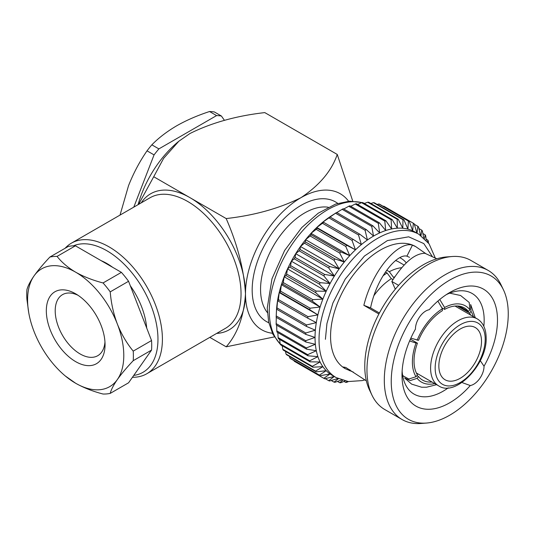 <?xml version="1.0" encoding="UTF-8"?>
<svg xmlns="http://www.w3.org/2000/svg" width="535" height="535" viewBox="0 0 535 535"><rect width="100%" height="100%" fill="white"/><g stroke="black" fill="none" stroke-linecap="round" stroke-linejoin="round"><path stroke-width="0.8" d="M328.216 207.232A62.354 35.999 120 0 0 304.649 212.957A62.354 35.999 120 0 0 266.029 261.602A62.354 35.999 120 0 0 267.386 312.594M337.725 203.374A69.069 39.878 120 0 0 301.018 205.373A69.069 39.878 120 0 0 255.309 268.282A69.069 39.878 120 0 0 268.804 322.759M133.75 375.423A72.252 41.717 -120 0 0 157.965 339.237A72.252 41.717 -120 0 0 128.119 268.356A72.252 41.717 -120 0 0 73.456 245.819M65.136 248.247A75.395 43.529 60 0 1 71.396 243.164A75.395 43.529 60 0 1 129.497 263.36A75.395 43.529 60 0 1 162.406 339.237A75.395 43.529 60 0 1 146.791 373.751A75.395 43.529 60 0 1 132.446 377.275M105.054 344.694A41.529 23.975 60 0 1 75.689 361.653A41.529 23.975 60 0 1 46.324 310.788A41.529 23.975 60 0 1 75.689 293.829A41.529 23.975 60 0 1 105.054 344.694M78.003 295.273A35.25 20.35 -120 0 0 62.508 294.651A35.25 20.35 -120 0 0 55.205 310.788A35.25 20.35 -120 0 0 70.593 346.259A35.25 20.35 -120 0 0 97.751 355.701A35.25 20.35 -120 0 0 104.96 341.972M133.215 360.684C126.695 367.585 121.405 373.878 117.346 379.562A68.025 39.276 -120 0 0 123.786 355.514A68.025 39.276 -120 0 0 117.346 324.023C121.418 334.174 126.708 343.209 133.215 351.12L151.552 340.534A75.395 43.529 60 0 1 151.552 350.091L133.215 360.684A75.395 43.529 -120 0 0 133.375 355.996A75.395 43.529 -120 0 0 133.215 351.12M101.155 260.672A56.63 32.695 60 0 1 112.591 267.273M130.313 285.784A56.63 32.695 60 0 1 146.704 328.035M57.071 256.405A75.395 43.529 -120 0 0 49.902 257.041L68.246 246.454A75.395 43.529 60 0 1 75.415 245.812L57.071 256.405C61.712 262.331 67.918 267.6 75.689 272.201A68.025 39.276 -120 0 0 34.033 275.92C30.194 281.477 27.82 286.091 26.91 289.749A75.395 43.529 -120 0 0 26.75 294.437A75.395 43.529 -120 0 0 26.91 299.312L28.716 312.574A68.025 39.276 -120 0 0 34.033 331.459A68.025 39.276 -120 0 0 65.337 376.005A68.025 39.276 -120 0 0 75.689 383.281L65.337 376.005M430.601 368.14A38.654 22.316 120 0 0 438.606 385.835A38.654 22.316 120 0 0 438.967 386.043C455.726 397.097 487.245 364.228 486.161 337.886C486.047 329.012 483.199 322.752 477.615 319.107A38.654 22.316 120 0 0 477.26 318.893A38.654 22.316 120 0 0 447.474 329.246A38.654 22.316 120 0 0 430.601 368.14M481.513 341.35A30.167 17.421 120 0 0 475.267 327.54A30.167 17.421 120 0 0 452.021 335.619A30.167 17.421 120 0 0 438.854 365.98A30.167 17.421 120 0 0 445.1 379.79A30.167 17.421 120 0 0 468.346 371.711A30.167 17.421 120 0 0 481.513 341.35M379.402 313.002L370.561 307.899C377.061 276.327 397.378 253.409 406.908 256.165L409.522 257.328M436.827 258.813L424.964 253.302C414.819 253.329 403.771 262.712 391.834 281.443L395.291 289.188M446.284 294.645A58.101 33.544 -60 0 1 472.131 293.474A58.101 33.544 -60 0 1 484.162 320.07A58.101 33.544 -60 0 1 483.827 326.283M418.905 234.29L414.913 231.989A82.744 47.769 120 0 0 412.692 230.832A82.744 47.769 120 0 0 407.931 229.134A82.744 47.769 120 0 0 402.795 228.244A82.744 47.769 120 0 0 397.338 228.184A82.744 47.769 120 0 0 391.62 228.953A82.744 47.769 120 0 0 385.708 230.538A82.744 47.769 120 0 0 379.656 232.926A82.744 47.769 120 0 0 373.544 236.082A82.744 47.769 120 0 0 367.425 239.988A82.744 47.769 120 0 0 361.379 244.582A82.744 47.769 120 0 0 355.461 249.832A82.744 47.769 120 0 0 349.743 255.663A82.744 47.769 120 0 0 344.286 262.023A82.744 47.769 120 0 0 339.15 268.844A82.744 47.769 120 0 0 334.395 276.04A82.744 47.769 120 0 0 330.062 283.537A82.744 47.769 120 0 0 326.21 291.261A82.744 47.769 120 0 0 322.873 299.118A82.744 47.769 120 0 0 320.09 307.023A82.744 47.769 120 0 0 317.897 314.894A82.744 47.769 120 0 0 316.312 322.638A82.744 47.769 120 0 0 315.356 330.175A82.744 47.769 120 0 0 315.035 337.424A82.744 47.769 120 0 0 315.356 344.299A82.744 47.769 120 0 0 316.312 350.733A82.744 47.769 120 0 0 317.897 356.644A82.744 47.769 120 0 0 320.09 361.981A82.744 47.769 120 0 0 322.873 366.676A82.744 47.769 120 0 0 326.21 370.681A82.744 47.769 120 0 0 330.062 373.952A82.744 47.769 120 0 0 332.175 375.296L336.167 377.603A82.744 47.769 -60 0 1 319.027 339.725A82.744 47.769 -60 0 1 355.146 256.459A82.744 47.769 -60 0 1 418.905 234.29L429.083 243.82L435.236 257.89M402.133 419.56L384.799 409.549A86.088 49.701 -60 0 1 372.006 395.231A86.088 49.701 -60 0 1 366.97 370.14A86.088 49.701 -60 0 1 452.095 256.519A86.088 49.701 -60 0 1 470.887 260.438L488.228 270.449A86.088 49.701 120 0 0 421.888 293.514A86.088 49.701 120 0 0 384.304 380.151A86.088 49.701 120 0 0 402.133 419.56A86.088 49.701 120 0 0 420.931 423.479L426.435 423.058A82.744 47.769 -60 0 1 391.239 381.415A82.744 47.769 -60 0 1 437.837 288.365A82.744 47.769 -60 0 1 503.408 289.743A82.744 47.769 -60 0 1 508.25 313.858A82.744 47.769 -60 0 1 426.435 423.058M452.095 256.519L446.585 256.934A82.744 47.769 120 0 0 364.77 366.134A82.744 47.769 120 0 0 369.618 390.256L372.006 395.231M415.662 246.595A70.466 40.687 120 0 0 415.621 246.568A70.466 40.687 120 0 0 361.319 265.447A70.466 40.687 120 0 0 330.563 336.361A70.466 40.687 120 0 0 345.155 368.622A70.466 40.687 120 0 0 345.202 368.648M353.354 372.119L345.242 368.668L343.383 367.003L345.791 367.471L366.361 380.866M462.614 382.772L470.285 385.548A67.524 38.981 -60 0 1 401.999 375.202A67.524 38.981 -60 0 1 415.461 329.058A14.592 8.426 -60 0 1 429.204 309.725A67.524 38.981 -60 0 1 449.741 292.505A67.524 38.981 -60 0 1 493.711 300.757A67.524 38.981 -60 0 1 484.028 366.214L480.283 360.664M484.028 366.214A14.592 8.426 -60 0 1 484.028 366.375A14.592 8.426 -60 0 1 470.285 385.548M448.297 387.828A58.101 33.544 -60 0 1 414.03 394.101A58.101 33.544 -60 0 1 402.126 371.136M409.603 340.955L416.023 343.062A43.997 25.406 120 0 0 412.391 361.994A43.997 25.406 120 0 0 416.023 376.74L417.434 374.981A41.69 24.068 120 0 1 414.023 361.058A41.69 24.068 120 0 1 417.434 343.189L410.398 339.123M221.403 116.015L214.361 111.955A88.502 51.093 120 0 0 209.539 111.521L216.581 115.587A88.502 51.093 -60 0 1 221.403 116.015L224.446 120.348M120.027 215.083L128.534 185.658C133.523 173.086 139.682 161.476 147.025 150.83L154.06 154.896L133.79 207.139M216.581 115.587L158.882 148.897L151.846 144.831C158.627 137.903 166.887 131.563 176.624 125.832C186.441 120.255 197.415 115.486 209.539 111.521M151.846 144.831A88.502 51.093 120 0 0 147.025 150.83M158.882 148.897A88.502 51.093 120 0 0 154.06 154.896M442.164 307.959L444.612 309.377A41.69 24.068 120 0 1 464.347 307.926A41.69 24.068 120 0 1 468.459 311.504L469.877 309.745A43.997 25.406 120 0 0 444.612 307.491L444.612 309.377M459.197 306.154L468.459 311.504M457.271 305.98L469.569 313.082L470.987 311.33A43.997 25.406 120 0 1 473.341 316.633M470.646 315.075A41.69 24.068 120 0 0 469.569 313.082M417.133 340.2A43.997 25.406 120 0 1 442.391 308.775L442.391 310.654A41.69 24.068 120 0 0 418.544 340.327L410.833 338.147M416.023 343.062L417.434 343.189M449.688 293.153L460.608 295.514L469.228 302.482L469.877 309.745M444.612 307.491L439.75 299.493M475.254 317.736L470.673 304.535L470.987 311.33M442.391 308.775L437.871 301.091M416.023 376.74L408.8 379.007L403.209 375.951M436.6 384.678L426.569 387.22L421.64 387.233L411.642 384.123L404.654 378.011L410.245 380.599L417.133 378.319A43.997 25.406 120 0 0 434.687 383.575M394.75 276.802A44.733 25.827 120 0 0 393.559 277.418L389.319 271.72L386.731 270.222M394.128 277.745L393.559 277.418M392.937 279.618L391.339 278.695A44.733 25.827 120 0 0 373.945 295.621M401.604 267.734A48.712 28.121 120 0 0 389.319 271.72M391.339 278.695L387.099 272.997A48.712 28.121 120 0 0 383.073 275.752M404.072 265.019L398.909 262.043A48.712 28.121 120 0 0 395.572 260.585M387.099 272.997L385.447 272.048M416.919 375.623L418.544 376.566A41.69 24.068 120 0 0 422.657 380.144A41.69 24.068 120 0 0 431.992 382.017M417.133 378.319L418.544 376.566M391.834 281.443L398.602 285.349M406.908 256.165L412.438 245.144L415.708 246.622L425.699 253.563M370.561 307.899L363.847 305.298C373.236 267.881 399.364 240.937 412.438 245.144M378.887 313.978L363.847 305.298M349.897 369.752L349.429 370.675M503.408 289.743L501.014 284.76A86.088 49.701 120 0 0 488.228 270.449M413.334 223.242L383.769 206.169A89.532 51.688 120 0 1 384.177 206.403L413.742 223.47A89.532 51.688 -60 0 0 413.334 223.242L412.692 230.832L409.268 221.363A89.532 51.688 -60 0 0 408.372 221.042L407.931 229.134L403.938 219.878A89.532 51.688 -60 0 0 402.975 219.711L402.795 228.244L398.234 219.29A89.532 51.688 -60 0 0 397.204 219.276L397.338 228.184L392.202 219.597A89.532 51.688 -60 0 0 391.125 219.738L391.62 228.953L385.922 220.794A89.532 51.688 -60 0 0 384.805 221.089L385.708 230.538L379.449 222.868A89.532 51.688 -60 0 0 378.312 223.316L379.656 232.926L372.868 225.797A89.532 51.688 -60 0 0 371.718 226.392L373.544 236.082L366.241 229.555A89.532 51.688 -60 0 0 365.091 230.291L367.425 239.988L359.647 234.096A89.532 51.688 -60 0 0 358.504 234.959L361.379 244.582L353.154 239.366A89.532 51.688 -60 0 0 352.037 240.355L355.461 249.832L346.834 245.311A89.532 51.688 -60 0 0 345.757 246.414L349.743 255.663L340.755 251.871A89.532 51.688 -60 0 0 339.725 253.068L344.286 262.023L334.984 258.967A89.532 51.688 -60 0 0 334.021 260.251L339.15 268.844L329.587 266.524A89.532 51.688 -60 0 0 328.691 267.881L334.395 276.04L324.625 274.455A89.532 51.688 -60 0 0 323.809 275.873L330.062 283.537L320.144 282.681A89.532 51.688 -60 0 0 319.422 284.138L326.21 291.261L316.198 291.107A89.532 51.688 -60 0 0 315.576 292.585L322.873 299.118L312.835 299.64A89.532 51.688 -60 0 0 312.313 301.131L320.09 307.023L310.086 308.193A89.532 51.688 -60 0 0 309.671 309.671L317.897 314.894L307.979 316.666A89.532 51.688 -60 0 0 307.685 318.124L316.312 322.638L306.542 324.959A89.532 51.688 -60 0 0 306.361 326.383L315.356 330.175L305.793 332.997A89.532 51.688 -60 0 0 305.732 334.362L315.035 337.424L305.732 340.688A89.532 51.688 -60 0 0 305.793 341.979L315.356 344.299L306.361 347.937A89.532 51.688 -60 0 0 306.542 349.148L316.312 350.733L307.685 354.672A89.532 51.688 -60 0 0 307.979 355.788L317.897 356.644L309.671 360.824A89.532 51.688 -60 0 0 310.086 361.827L320.09 361.981L312.313 366.314A89.532 51.688 -60 0 0 312.835 367.204L322.873 366.676L315.576 371.096A89.532 51.688 -60 0 0 316.198 371.852L326.21 370.681L319.422 375.109A89.532 51.688 -60 0 0 320.144 375.724L330.062 373.952L323.809 378.305A89.532 51.688 -60 0 0 324.217 378.546A89.532 51.688 -60 0 0 324.625 378.773L334.395 376.453L328.691 380.659A89.532 51.688 -60 0 0 329.587 380.98L337.899 378.533M413.742 223.47A89.532 51.688 -60 0 1 414.15 223.71L417.019 233.334L417.815 226.292A89.532 51.688 -60 0 1 418.537 226.914L420.57 235.326M421.018 235.634L421.754 230.164A89.532 51.688 -60 0 1 422.382 230.919L423.673 237.707M424.556 238.51L425.124 234.818A89.532 51.688 -60 0 1 425.646 235.701L426.301 240.295M427.605 241.827L427.873 240.188A89.532 51.688 -60 0 1 428.288 241.191L428.461 242.943M348.432 381.555L346.834 382.278A89.532 51.688 -60 0 1 345.757 382.425L347.041 381.368M345.062 381.007L340.755 382.739A89.532 51.688 -60 0 1 339.725 382.726L342.641 380.385M341.511 380.024L334.984 382.304A89.532 51.688 -60 0 1 334.021 382.137L338.381 378.76M305.732 334.362L276.16 317.295A89.532 51.688 120 0 1 276.194 316.526A89.532 51.688 120 0 1 276.221 315.931L276.662 307.832A82.744 47.769 -60 0 1 277.618 300.296A82.744 47.769 -60 0 1 279.203 292.551A82.744 47.769 -60 0 1 281.397 284.68A82.744 47.769 -60 0 1 284.179 276.776A82.744 47.769 -60 0 1 287.516 268.918A82.744 47.769 -60 0 1 291.368 261.2A82.744 47.769 -60 0 1 295.701 253.697A82.744 47.769 -60 0 1 300.456 246.501A82.744 47.769 -60 0 1 305.592 239.687A82.744 47.769 -60 0 1 311.049 233.327A82.744 47.769 -60 0 1 316.767 227.489A82.744 47.769 -60 0 1 322.685 222.246A82.744 47.769 -60 0 1 328.731 217.645A82.744 47.769 -60 0 1 331.72 215.652L336.027 212.897A89.532 51.688 120 0 0 335.525 213.218L330.075 217.023A89.532 51.688 120 0 0 328.938 217.892L322.685 222.246L323.581 222.292A89.532 51.688 120 0 0 322.471 223.282L316.767 227.489L317.262 228.244A89.532 51.688 120 0 0 316.185 229.341L311.049 233.327L311.183 234.798A89.532 51.688 120 0 0 310.16 235.995L305.592 239.687L305.418 241.894A89.532 51.688 120 0 0 304.448 243.178L300.456 246.501L300.021 249.45A89.532 51.688 120 0 0 299.125 250.808L295.701 253.697L295.059 257.388A89.532 51.688 120 0 0 294.243 258.8L291.368 261.2L290.579 265.614A89.532 51.688 120 0 0 289.85 267.065L287.516 268.918L286.633 274.04A89.532 51.688 120 0 0 286.004 275.518L284.179 276.776L283.269 282.574A89.532 51.688 120 0 0 282.748 284.058L281.397 284.68L280.521 291.12A89.532 51.688 120 0 0 280.106 292.605L279.203 292.551L278.414 299.593A89.532 51.688 120 0 0 278.113 301.051L277.618 300.296L276.976 307.892A89.532 51.688 120 0 0 276.796 309.31L276.662 307.832A82.744 47.769 -60 0 0 276.428 311.417L276.194 316.526M305.793 332.997L276.221 315.931M276.281 317.362L276.16 323.615L305.732 340.688M276.16 323.615A89.532 51.688 120 0 0 276.221 324.912L305.793 341.979M306.361 326.383L276.796 309.31M306.542 324.959L276.976 307.892M276.695 325.186L276.796 330.864L306.361 347.937M276.796 330.864A89.532 51.688 120 0 0 276.976 332.075L306.542 349.148M307.685 318.124L278.113 301.051M307.979 316.666L278.414 299.593M277.832 332.569L278.113 337.605L307.685 354.672M317.897 314.894L279.203 292.551M278.113 337.605A89.532 51.688 120 0 0 278.414 338.715L307.979 355.788M309.671 309.671L280.106 292.605M310.086 308.193L280.521 291.12M279.685 339.451L280.106 343.751L309.671 360.824M320.09 307.023L281.397 284.68M280.106 343.751A89.532 51.688 120 0 0 280.521 344.754L310.086 361.827M312.313 301.131L282.748 284.058M312.835 299.64L283.269 282.574M282.246 345.75L282.748 349.248L312.313 366.314M322.873 299.118L284.179 276.776M282.748 349.248A89.532 51.688 120 0 0 283.269 350.131L312.835 367.204M315.576 292.585L286.004 275.518M316.198 291.107L286.633 274.04M285.503 351.421L286.004 354.023L315.576 371.096M326.21 291.261L287.516 268.918M286.004 354.023A89.532 51.688 120 0 0 286.633 354.779L316.198 371.852M319.422 284.138L289.85 267.065M320.144 282.681L290.579 265.614M289.455 356.404L289.85 358.035L319.422 375.109M330.062 283.537L291.368 261.2M289.85 358.035A89.532 51.688 120 0 0 290.579 358.651L320.144 375.724M323.809 275.873L294.243 258.8M324.625 274.455L295.059 257.388M294.069 360.67L294.243 361.232L323.809 378.305M334.395 276.04L295.701 253.697M294.243 361.232A89.532 51.688 120 0 0 294.645 361.473L324.217 378.546M328.691 267.881L299.125 250.808M329.587 266.524L300.021 249.45M325.2 378.64L328.691 380.659M339.15 268.844L300.456 246.501M334.021 260.251L304.448 243.178M334.984 258.967L305.418 241.894M331.198 380.505L334.021 382.137M344.286 262.023L305.592 239.687M339.725 253.068L310.16 235.995M340.755 251.871L311.183 234.798M337.485 381.435L339.725 382.726M349.743 255.663L311.049 233.327M345.757 246.414L316.185 229.341M346.834 245.311L317.262 228.244M344.025 381.422L345.757 382.425M355.461 249.832L316.767 227.489M352.037 240.355L322.471 223.282M353.154 239.366L323.581 222.292M358.504 234.959L328.938 217.892M359.647 234.096L330.075 217.023M365.091 230.291L335.525 213.218M366.241 229.555L336.675 212.482A89.532 51.688 120 0 0 336.027 212.897M371.718 226.392L342.146 209.325L336.796 212.555M372.868 225.797L343.303 208.73A89.532 51.688 120 0 0 342.146 209.325M378.312 223.316L348.746 206.249L343.778 209.004M379.449 222.868L349.883 205.794A89.532 51.688 120 0 0 348.746 206.249M384.805 221.089L355.24 204.022L350.739 206.289M385.922 220.794L356.35 203.721A89.532 51.688 120 0 0 355.24 204.022M391.125 219.738L361.56 202.671L357.621 204.457M392.202 219.597L362.636 202.524A89.532 51.688 120 0 0 361.56 202.671M397.204 219.276L367.639 202.21L364.362 203.521M398.234 219.29L368.662 202.217A89.532 51.688 120 0 0 367.639 202.21M402.975 219.711L373.403 202.645L370.902 203.514M403.938 219.878L374.373 202.812A89.532 51.688 120 0 0 373.403 202.645M408.372 221.042L378.8 203.969L377.195 204.437M409.268 221.363L379.696 204.29A89.532 51.688 120 0 0 378.8 203.969M383.769 206.169L383.187 206.303M417.815 226.292L414.324 224.279M421.754 230.164L418.938 228.539M425.124 234.818L422.884 233.521M427.873 240.188L426.148 239.192M406.246 262.846A52.992 30.595 120 0 0 401.049 258.338A52.992 30.595 120 0 0 399.826 257.689M391.239 278.561L392.978 279.564M138.598 204.363L153.719 176.731L226.185 218.568C237.567 244.682 244 269.774 245.485 293.835C243.993 316.185 237.56 333.847 226.185 346.814L209.814 337.364M110.223 291.869A75.395 43.529 -120 0 0 103.054 282.948L121.398 272.362A75.395 43.529 60 0 1 128.567 281.276L110.223 291.869C111.126 303.057 113.5 313.771 117.346 324.023A68.025 39.276 -120 0 0 75.689 272.201C83.741 276.722 92.863 280.3 103.054 282.948M110.223 393.392C111.113 389.747 113.487 385.14 117.346 379.562A68.025 39.276 -120 0 1 75.689 383.281C83.741 387.801 92.863 391.386 103.054 394.028A75.395 43.529 -120 0 0 110.223 393.392L128.567 382.799L151.552 350.091M28.716 312.574A68.025 39.276 -120 0 1 34.033 275.92C38.105 270.215 43.395 263.922 49.902 257.041M121.398 272.362L75.415 245.812M151.552 340.534L128.567 281.276M352.759 201.12L337.251 154.441L264.785 112.604C236.49 115.807 211.546 122.776 189.952 133.523L178.83 141.233L163.63 158.333L153.719 176.731M337.251 154.441C331.707 170.779 319.636 185.184 301.018 197.649C279.437 208.389 254.493 215.364 226.185 218.568M274.361 336.903L226.185 346.814M138.09 204.658A78.538 45.341 -60 0 1 178.001 141.929L178.83 141.233M272.382 333.245A78.538 45.341 -60 0 1 245.485 293.835A78.538 45.341 120 0 1 301.018 197.649A78.538 45.341 -60 0 1 348.599 201.234M141.26 202.825A78.538 45.341 60 0 1 189.952 197.649A78.538 45.341 60 0 1 245.485 293.835A78.538 45.341 60 0 1 216.655 333.412M146.791 373.751L225.429 328.35A75.395 43.529 -120 0 0 241.044 293.835A75.395 43.529 -120 0 0 187.732 201.494A75.395 43.529 -120 0 0 150.034 197.763L71.396 243.164M435.162 368.107A35.384 20.43 120 0 0 460.18 382.552A35.384 20.43 120 0 0 485.205 339.223A35.384 20.43 120 0 0 460.18 324.778A35.384 20.43 120 0 0 435.162 368.107M361.847 202.625A82.744 47.769 120 0 0 301.038 232.564A82.744 47.769 120 0 0 269.272 310.995A82.744 47.769 120 0 0 280.213 344.018M281.651 345.409A82.744 47.769 120 0 0 282.273 345.958M325.4 339.337L326.938 323.541L332.897 303.017L345.229 279.076L364.395 256.078L387.42 240.563L408.686 236.818L423.834 243.599L432.119 256.218M364.556 203.447A82.744 47.769 120 0 0 363.767 203.18M416.364 372.995L438.606 385.835M402.534 374.834L403.203 375.951M364.77 379.944L362.275 380.592L348.359 381.542L336.167 377.603M362.202 202.578L349.482 201.173L335.565 204.096L318.185 213.224L301.733 227.576L284.593 250.514L271.987 278.755L267.253 308.02L268.657 322.09L272.903 334.301L280.347 344.353M281.263 345.189L282.286 346.045M364.636 203.407L363.385 202.959M455.011 306.047L477.26 318.893M399.879 257.663L401.049 258.338"/></g></svg>

